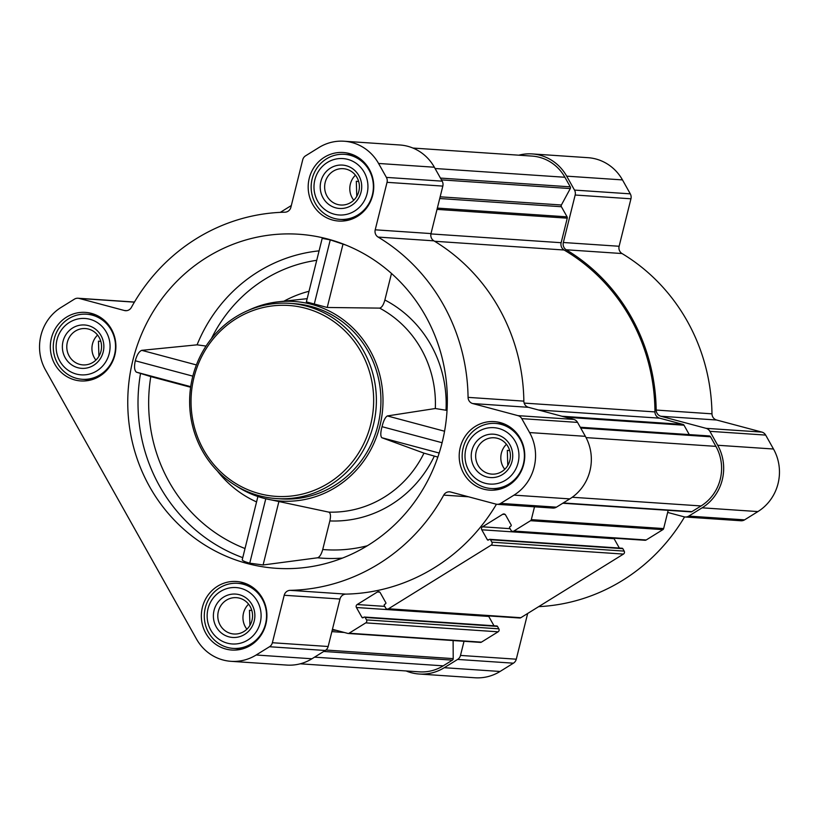 <?xml version="1.0" encoding="UTF-8"?>
<svg xmlns="http://www.w3.org/2000/svg" width="819" height="819" viewBox="0 0 819 819"><rect width="100%" height="100%" fill="white"/><g stroke="black" fill="none" stroke-linecap="round" stroke-linejoin="round"><path stroke-width="1.23" d="M506.449 444.297A18.213 17.373 -86.1 0 0 504.77 469.307M507.79 465.479L507.319 450.389L509.664 450.552M355.436 175.194A18.213 17.373 -86.1 0 0 353.757 200.205M356.777 196.376L356.306 181.286L358.65 181.449M97.584 335.073A18.213 17.373 -86.1 0 0 95.895 360.094M98.925 356.255L98.454 341.175L100.798 341.328M248.597 604.176A18.213 17.373 -86.1 0 0 246.908 629.197M249.938 625.358L249.467 610.278L251.812 610.431M206.05 346.068L197.082 344.83L141.728 350.337C139.025 351.505 136.886 354.985 135.299 360.78C134.019 366.636 134.377 370.423 136.374 372.154L150.788 376.597A156.398 149.242 -86.1 0 0 244.953 548.505M368.294 545.167A167.414 159.746 93.9 0 1 321.222 564.66A167.414 159.746 93.9 0 1 127.969 410.974A167.414 159.746 93.9 0 1 304.914 234.777A167.414 159.746 93.9 0 1 342.864 243.888A167.414 159.746 93.9 0 1 446.713 385.493A167.414 159.746 93.9 0 1 368.294 545.167M342.506 558.077A154.218 147.164 93.9 0 1 317.577 557.79L263.094 564.977L249.744 563.185C244.267 561.629 241.789 560.391 242.301 559.5L257.903 496.509M346.12 245.157L330.262 239.885L322.276 238.39M322.205 238.309L306.367 301.894L327.221 307.473L379.637 308.118C381.736 307.657 383.476 304.955 384.869 300L391.482 273.464M317.577 557.79C319.656 557.084 321.376 554.32 322.727 549.508L329.852 520.935C330.927 515.95 330.589 513.011 328.828 512.131L264.987 498.576A100.01 95.434 93.9 0 1 236.415 486.046M248.27 310.401A100.01 95.434 93.9 0 1 278.255 301.822A100.01 95.434 93.9 0 1 378.347 369.83A100.01 95.434 93.9 0 1 335.79 487.233A100.01 95.434 93.9 0 1 264.987 498.576M447.031 410.411L435.319 408.517L387.336 415.939C385.196 417.281 383.435 420.864 382.033 426.689C380.477 432.452 380.405 436.128 381.797 437.715L423.976 453.142L437.848 457.094M190.632 387.244L150.788 376.597M66.544 317.137A34.347 32.78 -86.1 0 0 51.188 354.688A34.347 32.78 -86.1 0 0 80.805 380.937A34.347 32.78 -86.1 0 0 115.817 348.874A34.347 32.78 -86.1 0 0 85.422 312.387A34.347 32.78 -86.1 0 0 66.544 317.137M324.396 157.248A34.347 32.78 -86.1 0 0 309.039 194.809A34.347 32.78 -86.1 0 0 338.656 221.048A34.347 32.78 -86.1 0 0 373.669 188.984A34.347 32.78 -86.1 0 0 343.274 152.508A34.347 32.78 -86.1 0 0 324.396 157.248M475.409 426.351A34.347 32.78 -86.1 0 0 460.053 463.912A34.347 32.78 -86.1 0 0 489.67 490.151A34.347 32.78 -86.1 0 0 524.682 458.087A34.347 32.78 -86.1 0 0 494.297 421.611A34.347 32.78 -86.1 0 0 475.409 426.351M217.557 586.24A34.347 32.78 -86.1 0 0 202.201 623.791A34.347 32.78 -86.1 0 0 231.818 650.04A34.347 32.78 -86.1 0 0 266.83 617.976A34.347 32.78 -86.1 0 0 236.435 581.49A34.347 32.78 -86.1 0 0 217.557 586.24M61.087 307.422L74.437 299.14A6.521 6.224 93.9 0 1 79.156 298.423L124.406 310.514A6.521 6.224 93.9 0 0 131.368 307.432A189.148 180.497 93.9 0 1 284.961 212.193A6.521 6.224 93.9 0 0 290.888 207.289L302.713 159.807A6.521 6.224 93.9 0 1 305.589 155.815L318.939 147.533A45.659 43.571 93.9 0 1 344.041 141.226A45.659 43.571 93.9 0 1 378.573 163.462L386.394 177.395A6.521 6.224 93.9 0 1 387.039 182.33L375.215 229.811A6.521 6.224 93.9 0 0 378.112 237.08A189.148 180.497 93.9 0 1 468.069 397.369A6.521 6.224 93.9 0 0 472.717 403.552L517.966 415.642A6.521 6.224 93.9 0 1 521.764 418.632L529.586 432.565A45.659 43.571 93.9 0 1 514.004 495.126L500.655 503.398A6.521 6.224 93.9 0 1 495.935 504.115L450.685 492.024A6.521 6.224 93.9 0 0 443.724 495.116A189.148 180.497 93.9 0 1 290.131 590.345A6.521 6.224 93.9 0 0 284.203 595.259L272.379 642.731A6.521 6.224 93.9 0 1 269.502 646.734L256.152 655.005A45.659 43.571 93.9 0 1 231.05 661.322A45.659 43.571 93.9 0 1 196.519 639.086L45.506 369.983A45.659 43.571 93.9 0 1 61.087 307.422M518.755 155.19A45.659 43.571 93.9 0 1 532.155 153.921L587.95 157.678A45.659 43.571 93.9 0 1 622.481 179.914L630.292 193.847A6.521 6.224 93.9 0 1 630.947 198.792L619.123 246.263L563.339 242.506A6.521 6.224 93.9 0 0 566.236 249.775A189.148 180.497 93.9 0 1 656.183 410.063A6.521 6.224 93.9 0 0 660.841 416.247L706.091 428.337A6.521 6.224 93.9 0 1 709.889 431.326L717.7 445.26A45.659 43.571 93.9 0 1 702.118 507.821L688.769 516.093A6.521 6.224 93.9 0 1 684.049 516.809L667.659 512.428L663.646 528.572A1.74 1.658 93.9 0 1 662.878 529.637L646.191 539.977A2.17 2.078 93.9 0 1 644.993 540.284L512.663 531.347A2.17 2.078 93.9 0 1 511.015 530.292L509.653 527.866A0.87 0.829 93.9 0 1 509.95 526.668L510.851 526.115A0.87 0.829 93.9 0 0 511.148 524.928L505.589 515.018A2.17 2.078 93.9 0 0 502.743 514.26L482.514 526.812L510.104 528.675M685.186 516.994L740.97 520.761A6.521 6.224 93.9 0 0 744.563 519.86L757.913 511.578A45.659 43.571 93.9 0 0 773.494 449.017L765.673 435.084A6.521 6.224 93.9 0 0 761.875 432.094L716.625 420.014A6.521 6.224 93.9 0 1 711.977 413.83A189.148 180.497 93.9 0 0 622.02 253.542A6.521 6.224 93.9 0 1 619.123 246.263M684.561 516.922A189.148 180.497 93.9 0 1 538.687 606.644M527.671 613.472L516.287 659.193A6.521 6.224 93.9 0 1 513.411 663.185L500.061 671.467A45.659 43.571 93.9 0 1 474.959 677.774L419.174 674.017A45.659 43.571 93.9 0 1 406.06 670.945M280.313 212.356L291.329 205.528M496.447 504.228A189.148 180.497 93.9 0 1 345.925 594.113L290.131 590.345M482.514 526.812A2.17 2.078 93.9 0 0 481.767 529.791L487.325 539.69A0.87 0.829 93.9 0 0 488.462 539.997L489.363 539.445A0.87 0.829 93.9 0 1 490.499 539.741L491.861 542.178A2.17 2.078 93.9 0 1 491.113 545.157L388.513 608.773A2.17 2.078 93.9 0 1 385.677 608.015L384.306 605.589A0.87 0.829 93.9 0 1 384.602 604.391L385.503 603.838A0.87 0.829 93.9 0 0 385.8 602.651L380.241 592.741A2.17 2.078 93.9 0 0 377.405 591.983L357.166 604.535A2.17 2.078 93.9 0 0 356.429 607.514L361.988 617.413A0.87 0.829 93.9 0 0 363.114 617.721L364.015 617.157A0.87 0.829 93.9 0 1 365.151 617.465L366.513 619.891A2.17 2.078 93.9 0 1 365.776 622.87L349.089 633.22A1.74 1.658 93.9 0 1 347.829 633.415L332.442 629.299L339.987 599.017A6.521 6.224 93.9 0 1 345.925 594.113M534.5 506.828L531.316 519.635A1.74 1.658 93.9 0 1 530.548 520.7L513.861 531.05A2.17 2.078 93.9 0 1 512.663 531.347M364.496 617.045L496.826 625.972A0.87 0.829 93.9 0 1 497.481 626.392L498.843 628.828A2.17 2.078 93.9 0 1 498.106 631.807L481.418 642.147A1.74 1.658 93.9 0 1 480.466 642.393L348.126 633.466M481.767 529.791L614.107 538.718A2.17 2.078 93.9 0 1 613.892 538.185M614.107 538.718L619.348 548.054M489.834 539.322L622.174 548.249A0.87 0.829 93.9 0 1 622.829 548.669L624.191 551.105A2.17 2.078 93.9 0 1 623.454 554.084L520.843 617.7A2.17 2.078 93.9 0 1 519.645 618.007L387.315 609.07M356.429 607.514L488.759 616.441A2.17 2.078 93.9 0 1 488.544 615.908M488.759 616.441L494 625.777M709.223 435.943L580.272 427.242L709.1 435.943A1.74 1.658 93.9 0 1 710.544 436.793L715.908 446.365A43.479 41.493 93.9 0 1 701.074 505.947L691.901 511.64A1.74 1.658 93.9 0 1 690.939 511.875L562.786 503.235M412.94 148.055L532.012 156.081A43.479 41.493 93.9 0 1 564.895 177.262L570.27 186.845A1.74 1.658 93.9 0 1 570.28 188.575L561.394 204.996A1.74 1.658 93.9 0 0 561.404 206.736L567.086 216.851A1.74 1.658 93.9 0 1 567.26 218.171L561.148 242.711A6.521 6.224 93.9 0 0 564.096 250.01A187.848 179.248 93.9 0 1 654.954 411.916A6.521 6.224 93.9 0 0 659.612 418.161L682.995 424.416A1.74 1.658 93.9 0 1 684.008 425.215L689.27 434.602M668.181 510.339L667.659 512.428M532.155 153.921A45.659 43.571 93.9 0 1 566.687 176.157L574.508 190.09A6.521 6.224 93.9 0 1 575.163 195.024L563.339 242.506M464.025 641.277L460.493 655.425A6.521 6.224 93.9 0 1 457.616 659.428L444.267 667.7A45.659 43.571 93.9 0 1 419.174 674.017M453.112 640.54L453.214 658.63A1.74 1.658 93.9 0 1 452.395 660.145L443.222 665.837A43.479 41.493 93.9 0 1 419.318 671.846L300.245 663.81M344.041 141.226L399.826 144.983A45.659 43.571 93.9 0 1 434.357 167.23L442.178 181.163A6.521 6.224 93.9 0 1 442.823 186.097L430.999 233.579L375.215 229.811M497.072 504.309L552.856 508.067A6.521 6.224 93.9 0 0 556.439 507.166L569.789 498.894A45.659 43.571 93.9 0 0 585.37 436.332L577.549 422.399A6.521 6.224 93.9 0 0 573.75 419.41L528.501 407.319A6.521 6.224 93.9 0 1 523.853 401.136A189.148 180.497 93.9 0 0 433.906 240.847A6.521 6.224 93.9 0 1 430.999 233.579M78.03 298.239L133.814 302.006A6.521 6.224 93.9 0 1 134.439 302.078M332.442 629.299L328.163 646.498A6.521 6.224 93.9 0 1 325.286 650.491L311.937 658.773A45.659 43.571 93.9 0 1 286.845 665.079L231.05 661.322M289.588 303.347L294.134 303.654A97.84 93.356 93.9 0 1 378.48 378.409A97.84 93.356 93.9 0 1 334.736 485.37A97.84 93.356 93.9 0 1 280.958 498.884L276.423 498.576A97.84 93.356 -86.1 0 0 376.156 407.248A97.84 93.356 -86.1 0 0 289.588 303.347A97.84 93.356 -86.1 0 0 235.811 316.871A97.84 93.356 -86.1 0 0 192.076 423.832A97.84 93.356 -86.1 0 0 276.423 498.576M263.094 564.977L278.9 501.515M249.744 563.185L265.776 498.781M314.209 304.31L330.262 239.885M327.221 307.473L343.028 244.011M136.374 372.154L190.714 386.67M135.299 360.78L192.834 376.146M141.728 350.337L196.406 364.936M382.033 426.689L442.096 442.731M387.336 415.939L444.574 431.234M381.797 437.715L439.179 453.04M236.21 318.693A95.659 91.288 -86.1 0 0 237.193 484.346A95.659 91.288 -86.1 0 0 373.659 399.723A95.659 91.288 -86.1 0 0 236.21 318.693M219.697 587.817A32.617 31.122 -86.1 0 0 205.108 623.474A32.617 31.122 -86.1 0 0 233.231 648.392A32.617 31.122 -86.1 0 0 266.472 617.946A32.617 31.122 -86.1 0 0 237.623 583.312A32.617 31.122 -86.1 0 0 219.697 587.817M220.495 591.472A28.266 26.976 -86.1 0 0 220.782 640.417A28.266 26.976 -86.1 0 0 261.107 615.417A28.266 26.976 -86.1 0 0 220.495 591.472M223.638 597.082A21.744 20.751 -86.1 0 0 223.863 634.725A21.744 20.751 -86.1 0 0 254.873 615.499A21.744 20.751 -86.1 0 0 223.638 597.082M68.683 318.714A32.617 31.122 -86.1 0 0 54.095 354.371A32.617 31.122 -86.1 0 0 82.217 379.289A32.617 31.122 -86.1 0 0 115.459 348.843A32.617 31.122 -86.1 0 0 86.609 314.209A32.617 31.122 -86.1 0 0 68.683 318.714M69.482 322.369A28.266 26.976 -86.1 0 0 69.769 371.314A28.266 26.976 -86.1 0 0 110.084 346.314A28.266 26.976 -86.1 0 0 69.482 322.369M72.625 327.979A21.744 20.751 -86.1 0 0 72.85 365.622A21.744 20.751 -86.1 0 0 103.859 346.396A21.744 20.751 -86.1 0 0 72.625 327.979M326.535 158.835A32.617 31.122 -86.1 0 0 311.957 194.482A32.617 31.122 -86.1 0 0 340.069 219.4A32.617 31.122 -86.1 0 0 373.31 188.964A32.617 31.122 -86.1 0 0 344.461 154.33A32.617 31.122 -86.1 0 0 326.535 158.835M327.334 162.479A28.266 26.976 -86.1 0 0 327.62 211.425A28.266 26.976 -86.1 0 0 367.946 186.425A28.266 26.976 -86.1 0 0 327.334 162.479M330.477 168.09A21.744 20.751 -86.1 0 0 330.702 205.733A21.744 20.751 -86.1 0 0 361.722 186.507A21.744 20.751 -86.1 0 0 330.477 168.09M477.549 427.938A32.617 31.122 -86.1 0 0 462.97 463.585A32.617 31.122 -86.1 0 0 491.083 488.503A32.617 31.122 -86.1 0 0 524.324 458.067A32.617 31.122 -86.1 0 0 495.475 423.433A32.617 31.122 -86.1 0 0 477.549 427.938M478.347 431.582A28.266 26.976 -86.1 0 0 478.634 480.528A28.266 26.976 -86.1 0 0 518.959 455.528A28.266 26.976 -86.1 0 0 478.347 431.582M481.49 437.192A21.744 20.751 -86.1 0 0 481.715 474.836A21.744 20.751 -86.1 0 0 512.735 455.61A21.744 20.751 -86.1 0 0 481.49 437.192M226.392 600.184A18.213 17.373 -86.1 0 0 218.253 620.096A18.213 17.373 -86.1 0 0 233.958 634.008A18.213 17.373 -86.1 0 0 252.518 617.004A18.213 17.373 -86.1 0 0 236.404 597.665A18.213 17.373 -86.1 0 0 226.392 600.184M484.254 440.294A18.213 17.373 -86.1 0 0 476.105 460.206A18.213 17.373 -86.1 0 0 491.809 474.119A18.213 17.373 -86.1 0 0 510.37 457.125A18.213 17.373 -86.1 0 0 494.256 437.786A18.213 17.373 -86.1 0 0 484.254 440.294M333.231 171.191A18.213 17.373 -86.1 0 0 325.092 191.103A18.213 17.373 -86.1 0 0 340.796 205.016A18.213 17.373 -86.1 0 0 359.357 188.022A18.213 17.373 -86.1 0 0 343.243 168.683A18.213 17.373 -86.1 0 0 333.231 171.191M75.379 331.081A18.213 17.373 -86.1 0 0 67.24 350.993A18.213 17.373 -86.1 0 0 82.944 364.905A18.213 17.373 -86.1 0 0 101.505 347.901A18.213 17.373 -86.1 0 0 85.391 328.562A18.213 17.373 -86.1 0 0 75.379 331.081M283.917 301.197A116.585 111.251 93.9 0 1 309.019 291.277M211.374 338.677A145.557 138.892 93.9 0 1 316.728 260.309M197.082 344.83A154.218 147.164 93.9 0 1 319.082 250.86M140.499 373.607A165.059 157.514 -86.1 0 0 242.68 557.616M379.637 308.118A107.893 102.959 93.9 0 1 435.319 408.517M423.976 453.142A107.893 102.959 93.9 0 1 384.49 497.041A107.893 102.959 93.9 0 1 328.828 512.131M434.316 456.152A116.585 111.251 93.9 0 1 329.852 520.935M367.342 545.751A145.557 138.892 93.9 0 1 322.727 549.508M217.27 470.864A108.712 103.737 -86.1 0 0 256.552 501.914M384.869 300A116.585 111.251 93.9 0 1 446.007 410.135M349.089 633.22L481.418 642.147M365.776 622.87L498.106 631.807M388.513 608.773L520.843 617.7M491.113 545.157L623.454 554.084M513.861 531.05L646.191 539.977M530.548 520.7L662.878 529.637M563.226 502.958L691.901 511.64M572.235 497.256L701.074 505.947M622.481 179.914L566.687 176.157M630.292 193.847L574.508 190.09M630.947 198.792L575.163 195.024M622.02 253.542L566.236 249.775M711.977 413.83L656.183 410.063M716.625 420.014L660.841 416.247M761.875 432.094L706.091 428.337M765.673 435.084L709.889 431.326M773.494 449.017L717.7 445.26M757.913 511.578L702.118 507.821M744.563 519.86L688.769 516.093M516.287 659.193L460.493 655.425M513.411 663.185L457.616 659.428M500.061 671.467L444.267 667.7M435.073 168.509L564.895 177.262M440.448 178.081L570.27 186.845M441.461 179.883L570.28 188.575M440.161 196.816L561.394 204.996M439.731 198.526L561.404 206.736M437.346 208.098L567.086 216.851M437.029 209.388L567.26 218.171M430.927 233.917L561.148 242.711M434.602 241.267L564.096 250.01M524.17 403.091L654.954 411.916M538.523 410.002L659.612 418.161M561.916 416.247L682.995 424.416M565.56 417.219L684.008 425.215M580.712 428.03L710.544 436.793M586.066 437.602L715.908 446.365M323.73 651.463L452.395 660.145M314.547 657.155L443.222 665.837M531.316 519.635L663.646 528.572M502.743 514.26L505.088 514.424M487.325 539.69L488.789 539.793M490.499 539.741L622.829 548.669M491.861 542.178L624.191 551.105M377.405 591.983L379.74 592.137M357.166 604.535L384.766 606.388M361.988 617.413L363.452 617.516M365.151 617.465L497.481 626.392M366.513 619.891L498.843 628.828M332.258 630.077L336.394 630.354M331.869 631.623L344.267 632.463M325.931 650.04L453.214 658.63M134.388 302.15L79.156 298.423M126.699 310.667L124.406 310.514M434.357 167.23L378.573 163.462M442.178 181.163L386.394 177.395M442.823 186.097L387.039 182.33M433.906 240.847L378.112 237.08M523.853 401.136L468.069 397.369M528.501 407.319L472.717 403.552M573.75 419.41L517.966 415.642M577.549 422.399L521.764 418.632M585.37 436.332L529.586 432.565M569.789 498.894L514.004 495.126M556.439 507.166L500.655 503.398M468.478 496.785L443.724 495.116M339.987 599.017L284.203 595.259M328.163 646.498L272.379 642.731M325.286 650.491L269.502 646.734M311.937 658.773L256.152 655.005M278.255 301.822L307.176 298.669M246.601 583.916L237.623 583.312M242.209 648.996L233.231 648.392M95.588 314.813L86.609 314.209M91.196 379.893L82.217 379.289M353.439 154.934L344.461 154.33M349.048 220.014L340.069 219.4M504.453 424.037L495.475 423.433M500.061 489.117L491.083 488.503"/></g></svg>
